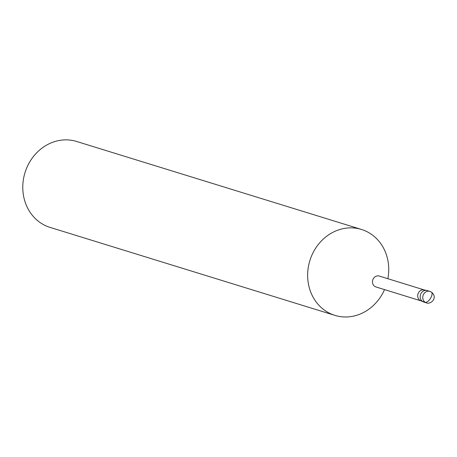 <?xml version="1.0" encoding="UTF-8"?>
<svg xmlns="http://www.w3.org/2000/svg" width="457" height="457" viewBox="0 0 457 457"><rect width="100%" height="100%" fill="white"/><g stroke="black" fill="none" stroke-linecap="round" stroke-linejoin="round"><path stroke-width="0.69" d="M426.844 290.463L424.056 289.915A5.695 5.078 107.2 0 0 417.984 293.977A5.695 5.078 107.2 0 0 420.72 300.752L423.319 301.871A5.998 5.347 107.2 0 1 420.451 294.742A5.998 5.347 107.2 0 1 426.844 290.463A5.998 5.347 107.2 0 1 428.517 291.138M424.524 290.029L379.293 276.062A5.695 5.078 107.2 0 0 372.758 280.004A5.695 5.078 107.2 0 0 375.934 286.945L421.16 300.917M387.884 278.713A44.969 40.102 107.2 0 0 370.336 233.59A44.969 40.102 107.2 0 0 361.458 229.448A44.969 40.102 107.2 0 0 309.869 260.593A44.969 40.102 107.2 0 0 334.935 315.387A44.969 40.102 107.2 0 0 384.52 289.601M361.464 229.448L76.599 141.464A44.969 40.102 107.2 0 0 25.009 172.609A44.969 40.102 107.2 0 0 50.076 227.403M426.387 302.842A5.998 5.347 107.2 0 1 423.045 295.536A5.998 5.347 107.2 0 1 429.923 291.383L431.402 292.074A5.998 2.633 122.8 0 0 431.105 291.937A5.998 5.347 107.2 0 0 429.923 291.383L427.329 290.583A5.998 5.347 107.2 0 0 420.451 294.736A5.998 5.347 107.2 0 0 423.793 302.043L426.387 302.842C430.048 304.853 438.691 298.221 431.402 292.074A5.998 2.633 122.8 0 1 430.745 297.913A5.998 2.633 -57.2 0 1 425.199 302.294L422.611 301.489M50.059 227.397L334.918 315.381"/></g></svg>
